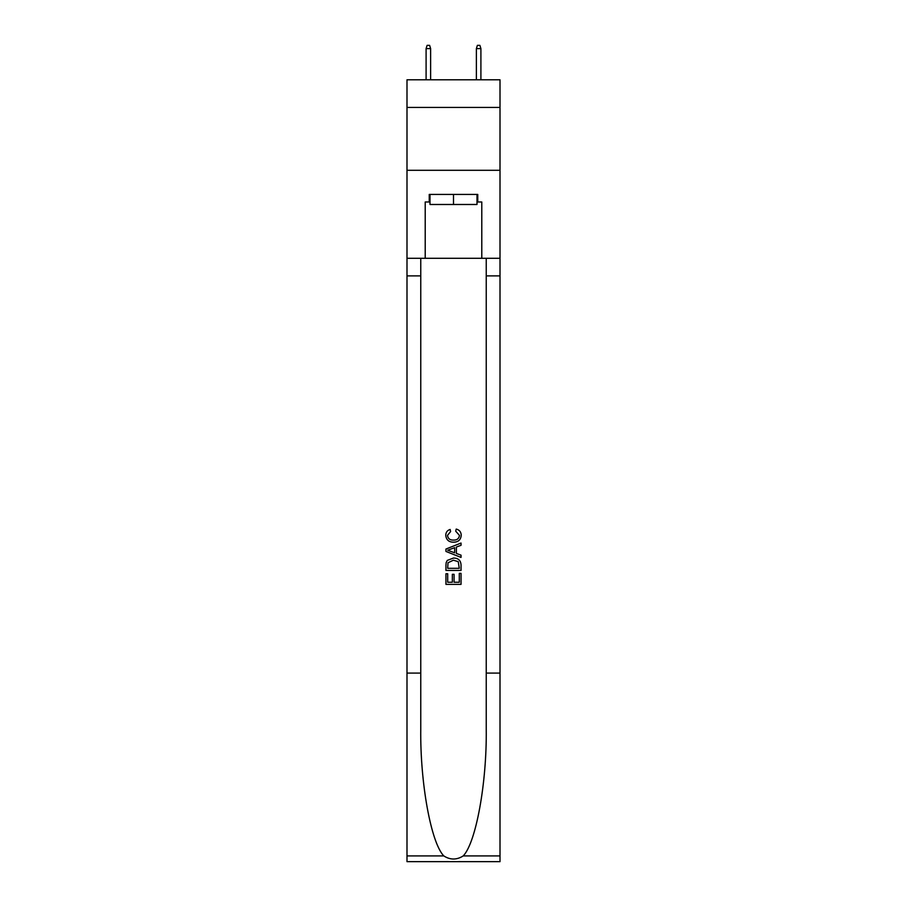 <?xml version="1.0" encoding="UTF-8"?>
<svg xmlns="http://www.w3.org/2000/svg" width="907" height="907" viewBox="0 0 907 907"><rect width="100%" height="100%" fill="white"/><g stroke="black" fill="none" stroke-linecap="round" stroke-linejoin="round"><path stroke-width="1.36" d="M500.006 107.445L500.006 79.793L406.994 79.793L406.994 107.445L500.006 107.445L500.006 170.301L406.994 170.301L406.994 107.445M477.003 194.427L477.003 204.483L429.997 204.483L429.997 194.427M453.5 194.427L453.5 204.483M459.293 573.349L459.293 582.237L454.078 582.237L459.293 582.237L459.293 573.349L461.039 573.349L461.039 584.369L445.949 584.369L445.949 573.734L445.949 584.369M452.332 574.312L452.332 582.237L447.695 582.237L452.332 582.237L452.332 574.312L454.078 574.312L454.078 582.237M447.253 560.424L446.165 562.623L447.253 560.424L453.409 558.066C458.239 558.043 460.779 560.367 461.039 565.038L461.039 570.446L445.949 570.446L445.949 565.288L445.949 570.446M456.21 529.064L455.711 531.185L456.21 529.064C459.407 529.892 461.073 531.944 461.232 535.221C460.824 539.846 458.205 542.182 453.387 542.205L453.387 542.205C448.75 542.114 446.21 539.79 445.756 535.255L445.756 535.255C445.836 532.284 447.298 530.346 450.144 529.45L450.598 531.57L447.502 535.368C447.945 538.622 449.906 540.198 453.375 540.084C456.901 540.266 458.942 538.713 459.486 535.413L455.711 531.185M463.228 855.913L500.006 855.913L500.006 861.65L406.994 861.65L406.994 673.096L420.757 673.096L420.757 729.16C420.088 782.73 430.961 842.592 443.772 855.913C450.257 860.051 456.731 860.051 463.228 855.913C476.039 842.592 486.912 782.73 486.243 729.16L486.243 258.291M445.949 549.041L445.949 551.433L461.039 557.42L445.949 551.433L445.949 549.041L461.039 543.044L445.949 549.041M486.243 673.096L500.006 673.096L500.006 170.301M406.994 673.096L406.994 170.301M420.757 258.291L420.757 673.096M500.006 855.913L500.006 673.096M406.994 258.291L425.213 258.291L425.213 201.978L429.997 201.978M477.003 201.978L477.762 201.978L477.762 194.427L429.238 194.427L429.238 201.978M477.762 201.978L481.787 201.978L481.787 258.291L500.006 258.291M425.213 258.291L481.787 258.291M461.039 543.044L461.039 545.3L456.391 547.023L456.391 553.451L461.039 555.163L461.039 557.42M450.473 551.263L454.656 552.805L454.656 547.658L447.695 550.232L450.473 551.263M454.656 547.658L454.656 552.805M445.949 565.288L446.165 562.623M458.228 561.648L459.293 568.315L458.228 561.648L453.375 560.197L448.001 562.771L447.695 568.315L459.293 568.315L447.695 568.315M445.949 573.734L447.695 573.734L447.695 582.237M430.621 79.793L430.621 48.615L426.097 48.615L426.097 79.793M426.097 48.615L427.106 45.35L429.612 45.35L430.621 48.615M476.379 48.615L477.388 45.35L479.894 45.35L480.903 48.615L476.379 48.615L476.379 79.793M480.903 48.615L480.903 79.793M486.243 275.887L500.006 275.887M420.757 275.887L406.994 275.887M406.994 855.913L443.772 855.913"/></g></svg>
